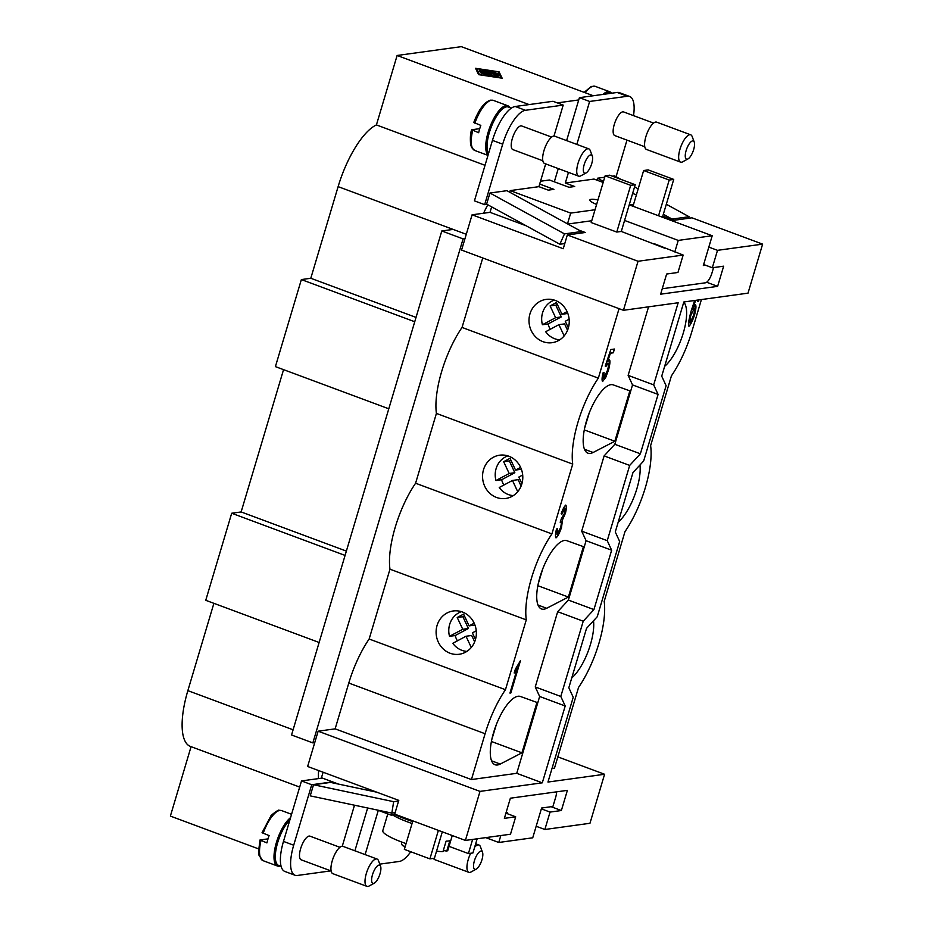 <?xml version="1.0" encoding="UTF-8"?>
<svg xmlns="http://www.w3.org/2000/svg" width="933" height="933" viewBox="0 0 933 933"><rect width="100%" height="100%" fill="white"/><g stroke="black" fill="none" stroke-linecap="round" stroke-linejoin="round"><path stroke-width="1.4" d="M213.89 603.336L187.86 690.642A63.117 22.205 110.4 0 0 190.402 746.423L299.68 787.067M283.55 369.655L241.134 511.949L231.699 513.243L205.75 600.304L319.121 642.475M593.295 95.749L461.299 46.65L397.12 55.479L376.419 124.917A63.117 22.205 110.4 0 0 338.119 186.635L310.794 278.267L301.359 279.573L275.41 366.622L388.781 408.794M191.067 746.68L170.377 816.083L258.534 848.867M557.304 102.898L578.728 99.948L566.611 140.591M529.116 104.578L397.12 55.479M502.152 78.197L478.617 74.652L475.538 68.296L499.073 71.841L502.152 78.197M499.073 71.841L498.747 72.914M501.126 77.812L498.28 71.946L476.565 68.68L479.41 74.547L501.068 78.034M476.565 68.68L476.25 69.753M346.365 551.088L241.134 511.949M578.961 230.148L585.271 232.492L567.334 234.964L563.24 248.714L472.086 214.8L464.984 238.626L463.095 238.895L312.847 742.901L291.551 734.982L441.799 230.964L453.123 229.413L338.119 186.635M312.847 742.901L314.736 742.645L307.633 766.471L398.788 800.374L394.682 814.124L465.392 840.423L510.503 834.219L515.692 816.807L504.368 818.358L510.374 798.205L567.381 790.356L561.374 810.52L550.05 812.083L544.86 829.495L589.971 823.279L604.584 774.262L557.841 756.873M482.746 257.963L462.045 327.436A63.117 22.205 110.4 0 0 436.411 413.401L415.593 483.224A63.117 22.205 110.4 0 0 389.971 569.188L369.153 639.012A63.117 22.205 110.4 0 0 348.79 683.038L335.134 728.848L318.141 731.192L314.736 742.645M464.984 238.626L461.567 250.079L623.431 310.292L678.163 302.759L653.683 384.886L658.08 394.426L640.376 453.8L629.682 465.415L607.243 540.662L611.64 550.213L593.936 609.587L583.23 621.203L560.803 696.45L565.2 706.001L542.295 782.822L480.005 791.394L465.392 840.423M466.278 234.3L453.123 229.413M463.095 238.895L441.799 230.964M493.464 72.156L495.318 72.774L493.277 73.089L496.368 74.243L495.831 73.112L497.767 73.66L498.49 75.153L497.126 74.92L485.498 70.465L491.329 71.258L492.472 71.888L488.391 71.281L491.493 72.424L493.464 72.156L493.091 73.427M480.262 72.657L488.577 75.48L480.262 72.657M491.796 76.051L479.2 71.34L491.108 75.491L497.895 76.506L491.796 76.051M482.466 71.479L491.714 75.048L479.305 70.698L484.005 71.444L481.883 69.928L483.236 70.162L498.957 76.133L484.833 71.153L486.711 72.459L482.361 71.841M484.833 71.153L484.589 71.969M558.272 168.57L554.319 181.818M472.086 214.8L483.574 213.225A63.117 22.205 -69.6 0 1 487.819 204.782M483.574 213.225L490.023 212.339L491.644 206.881M603.161 182.471L594.006 179.066L565.316 183.02L574.693 186.507L569.025 187.288L549.432 179.999L540.522 181.224M595.021 209.75L570.693 213.097L510.211 190.6L538.901 186.658L548.266 190.134L553.934 189.364L539.671 184.058M633.53 204.455L629.577 204.992L712.217 235.734L678.244 240.411L624.574 220.445L635.221 184.711L630.696 185.329L605.144 175.824L609.669 175.194L635.221 184.711M632.621 193.434L636.399 194.834M596.607 204.455A15.733 2.729 -163.4 0 1 589.854 199.989A15.733 2.729 -163.4 0 1 597.948 199.942M301.511 780.933L311.727 784.735L293.697 845.216A33.985 11.954 110.4 0 0 295.061 875.259L284.845 871.445A33.985 11.954 -69.6 0 1 283.48 841.414L301.511 780.933L318.48 778.6A63.117 22.205 -69.6 0 1 318.585 770.541M354.89 850.791L367.649 807.99M338.586 784.117L321.465 777.749L323.11 772.232M318.48 778.6L322.328 778.064M332.545 781.877L311.727 784.735M485.032 165.316L376.419 124.917M416.025 317.407L310.794 278.267M414.742 321.745L301.359 279.573M345.07 555.415L231.699 513.243M490.023 212.339L526.13 225.774M604.584 774.262L547.963 782.052L573.224 697.278L568.827 687.738L586.53 628.364L597.237 616.748L619.664 541.49L615.279 531.95L632.971 472.576L643.677 460.96L666.115 385.714L661.719 376.162L683.831 301.977L748.009 293.149L762.623 244.131L691.913 217.821L673.976 220.293L662.78 216.129M708.823 247.105L717.512 250.336L712.322 267.748L723.646 266.185L717.629 286.349L660.634 294.187L666.64 274.034L677.964 272.471L683.154 255.059L638.044 261.263L567.334 234.964M683.154 255.059L654.523 243.805M762.623 244.131L717.512 250.336M544.86 829.495L536.172 826.265M480.005 791.394L318.141 731.192M542.295 782.822L516.742 773.317L471.433 779.556L335.134 728.848M471.433 779.556L485.102 733.735A63.117 22.205 -69.6 0 1 505.464 689.709L526.27 619.885A63.117 22.205 -69.6 0 1 551.904 533.921L572.722 464.109A63.117 22.205 -69.6 0 1 598.345 378.145L619.057 308.66M516.742 773.317L539.647 696.485L535.25 686.945L557.677 611.698L568.384 600.082L586.087 540.708L581.691 531.157L604.117 455.91L614.824 444.295L632.527 384.921L628.131 375.369L648.563 306.829M520.439 660.762L510.841 692.962L509.954 693.079L517.43 668.005L514.235 672.985L515.366 669.171L520.439 660.762M555.916 537.816L556.08 537.851C555.182 537.011 555.31 534.096 556.465 529.128L557.514 528.486L557.048 534.597L560.535 527.705C561.398 524.288 561.549 522.27 560.978 521.664L560.22 522.188L561.351 518.725L564.547 513.197L564.862 508.345L561.818 514.328L561.141 513.733C562.937 508.94 564.488 506.059 565.795 505.126C566.623 506.094 566.506 508.765 565.445 513.15L562.506 519.786L561.503 527.495C559.602 532.965 557.794 536.417 556.08 537.851L555.951 537.84M557.421 528.463L557.048 534.597M602.52 381.492L602.706 381.527C601.762 380.746 601.878 377.865 603.045 372.897L604.083 372.43L603.663 378.297L607.535 370.238C608.596 366.156 608.806 363.788 608.164 363.17L605.914 366.482L605.225 366.109L610.835 349.537L614.439 349.035L613.308 352.802L610.427 353.199L607.476 361.852L609.447 359.66C610.31 360.674 610.03 364.033 608.596 369.748L605.762 377.375L602.566 381.515M605.832 366.447L608.199 363.17M613.284 384.897L629.845 390.857L614.824 441.262L593.131 452.482A36.41 12.817 -69.6 0 1 587.942 453.17A36.41 12.817 -69.6 0 1 586.495 420.923A36.41 12.817 -69.6 0 1 608.129 385.609A36.41 12.817 -69.6 0 1 613.284 384.897M566.832 540.685L583.405 546.645L568.384 597.05L546.691 608.269A36.41 12.817 -69.6 0 1 541.49 608.957A36.41 12.817 -69.6 0 1 540.055 576.711A36.41 12.817 -69.6 0 1 561.689 541.397A36.41 12.817 -69.6 0 1 566.832 540.685M520.392 696.473L536.965 702.432L521.944 752.826L500.251 764.057A36.41 12.817 -69.6 0 1 495.05 764.745A36.41 12.817 -69.6 0 1 493.615 732.498A36.41 12.817 -69.6 0 1 515.249 697.184A36.41 12.817 -69.6 0 1 520.392 696.473M510.841 692.962L520.334 660.774M514.141 672.961L517.43 668.005M509.966 693.032L510.748 692.927M555.998 537.828C557.712 536.382 559.52 532.93 561.421 527.46L562.424 519.751L565.363 513.115C566.424 508.73 566.541 506.059 565.713 505.091M561.736 514.293L564.768 508.322M560.138 522.153L560.885 521.629M602.613 381.492L605.68 377.352L608.503 369.713C609.949 363.998 610.229 360.639 609.354 359.637M607.476 361.852L610.334 353.164L613.226 352.767L614.334 349.047M603.581 378.273L604.001 372.395M584.664 428.037L589.213 413.051M538.224 583.825L542.761 568.827M614.824 441.262L584.291 429.903M568.384 597.05L537.851 585.691M491.784 739.612L496.321 724.614M521.944 752.826L491.411 741.478M565.2 706.001L539.647 696.485M560.803 696.45L535.25 686.945M583.23 621.203L557.677 611.698M593.936 609.587L568.384 600.082M611.64 550.213L586.087 540.708M607.243 540.662L581.691 531.157M629.682 465.415L604.117 455.91M640.376 453.8L614.824 444.295M658.08 394.426L632.527 384.921M653.683 384.886L628.131 375.369M505.464 689.709L369.153 639.012M526.27 619.885L389.971 569.188M450.091 653.24A21.844 20.094 82.2 0 1 436.166 630.37A21.844 20.094 82.2 0 1 453.251 610.975A21.844 20.094 82.2 0 1 462.383 612.001A21.844 20.094 82.2 0 1 476.296 634.872A21.844 20.094 82.2 0 1 459.211 654.266A21.844 20.094 82.2 0 1 450.091 653.24M471.282 647.479L466.01 636.248L452.797 643.292A20.386 18.753 -97.8 0 0 461.823 650.301A20.386 18.753 -97.8 0 0 466.885 651.386M476.25 630.79L472.378 632.854L475.48 639.467M466.01 636.248L471.678 635.466L474.664 641.834M474.932 625.005L469.101 625.88L474.174 623.174M464.424 615.897L462.873 616.713L468.401 628.492L455.187 635.536L449.519 636.318L462.745 629.274L457.217 617.494L463.584 614.101L469.101 625.88M457.217 617.494L462.873 616.713M462.745 629.274L468.401 628.492M457.38 640.843A20.386 18.753 82.2 0 1 455.187 635.536M461.415 611.675A20.386 18.753 -97.8 0 0 449.519 636.318M551.904 533.921L415.593 483.224M572.722 464.109L436.411 413.401M496.531 497.452A21.844 20.094 82.2 0 1 482.618 474.582A21.844 20.094 82.2 0 1 499.703 455.187A21.844 20.094 82.2 0 1 508.823 456.214A21.844 20.094 82.2 0 1 522.737 479.084A21.844 20.094 82.2 0 1 505.651 498.479A21.844 20.094 82.2 0 1 496.531 497.452M517.722 491.691L512.462 480.46L499.237 487.504A20.386 18.753 -97.8 0 0 508.263 494.525A20.386 18.753 -97.8 0 0 513.325 495.598M522.69 475.002L518.818 477.066L521.92 483.679M512.462 480.46L518.118 479.679L521.104 486.046M521.384 469.217L515.552 470.092L520.626 467.386M510.864 460.109L509.325 460.925L514.841 472.704L501.627 479.749L495.959 480.53L509.185 473.486L503.657 461.707L510.024 458.313L515.552 470.092M503.657 461.707L509.325 460.925M509.185 473.486L514.841 472.704M503.832 485.055A20.386 18.753 82.2 0 1 501.627 479.749M507.867 455.887A20.386 18.753 -97.8 0 0 495.959 480.53M598.345 378.145L462.045 327.436M542.971 341.665A21.844 20.094 82.2 0 1 529.058 318.794A21.844 20.094 82.2 0 1 546.143 299.4A21.844 20.094 82.2 0 1 555.263 300.426A21.844 20.094 82.2 0 1 569.177 323.296A21.844 20.094 82.2 0 1 552.091 342.691A21.844 20.094 82.2 0 1 542.971 341.665M564.162 335.903L558.902 324.672L545.677 331.716A20.386 18.753 -97.8 0 0 554.703 338.737A20.386 18.753 -97.8 0 0 559.765 339.822M569.13 319.214L565.258 321.279L568.372 327.903M558.902 324.672L564.558 323.891L567.556 330.27M567.824 313.441L561.993 314.304L567.066 311.599M557.304 304.321L555.765 305.149L561.281 316.917L548.068 323.961L542.411 324.742L555.625 317.698L550.097 305.919L556.465 302.537L561.993 314.304M550.097 305.919L555.765 305.149M555.625 317.698L561.281 316.917M550.272 329.267A20.386 18.753 82.2 0 1 548.068 323.961M554.307 300.099A20.386 18.753 -97.8 0 0 542.411 324.742M701.418 299.563L691.796 331.798A63.117 22.205 -69.6 0 1 671.433 375.824L650.628 445.647A63.117 22.205 -69.6 0 1 624.993 531.612L604.176 601.435A63.117 22.205 -69.6 0 1 578.553 687.399L554.482 768.127L552.009 768.465M698.852 299.913L697.557 301.627L697.931 300.041M695.645 300.356L692.473 309.383L695.61 304.881M695.517 304.869C696.321 305.872 695.995 309.243 694.549 314.969C692.508 320.964 690.665 324.719 689.02 326.223L688.904 326.212M688.869 326.2L689.02 326.223C687.924 325.395 688.636 320.322 691.143 311.027L694.642 300.496M683.784 302.14A36.41 12.817 -69.6 0 1 683.306 332.976A36.41 12.817 -69.6 0 1 664.658 366.307M639.956 464.996A36.41 12.817 -69.6 0 1 618.217 522.095M593.516 620.783A36.41 12.817 -69.6 0 1 571.766 677.883M698.537 301.196L698.759 299.925M688.939 326.2C690.572 324.684 692.414 320.929 694.467 314.934C695.913 309.208 696.24 305.837 695.423 304.834M692.473 309.383L695.54 300.368M697.581 301.557L698.455 301.161M690.7 315.471L689.965 323.005L693.557 315.331C694.607 311.307 694.852 308.986 694.292 308.368L690.793 315.506C689.744 319.634 689.475 322.13 689.965 323.005M694.315 308.368L690.793 315.506M550.05 812.083L541.362 808.853M561.374 810.52L551.123 806.707M515.692 816.807L505.919 813.168M638.044 261.263L623.431 310.292M717.629 286.349L706.643 282.256M712.322 267.748L703.634 264.517M576.839 144.393L589.633 101.464L627.384 96.262A33.985 11.954 -69.6 0 1 629.67 96.484L619.454 92.682A33.985 11.954 110.4 0 0 617.156 92.46L579.416 97.662L578.728 99.948M563.205 105.091L552.989 101.289L515.238 106.49A33.985 11.954 110.4 0 0 492.461 140.382L474.43 200.863L484.659 204.665L502.689 144.183A33.985 11.954 -69.6 0 1 525.466 110.292L563.205 105.091L553.98 136.055M511.366 108.135L508.345 107.003A25.727 9.05 110.4 0 0 489.37 132.498A25.727 9.05 110.4 0 0 488.519 153.607M605.634 94.046A25.727 9.05 -69.6 0 1 610.264 92.985M603.021 94.408A26.707 9.4 -69.6 0 1 609.75 91.761A26.707 9.4 -69.6 0 1 611.57 93.23M509.85 107.563A26.707 9.4 110.4 0 0 507.832 105.779A26.707 9.4 110.4 0 0 488.146 132.241A26.707 9.4 110.4 0 0 488.064 155.123M474.862 123.168A26.707 9.4 110.4 0 1 491.551 100.216A26.707 9.4 110.4 0 1 493.347 100.391L490.746 100.134C484.554 101.755 478.886 109.219 473.766 122.503L480.822 125.384A26.707 9.4 110.4 0 0 479.62 129.069A26.707 9.4 110.4 0 0 478.641 132.719L471.736 129.757L479.749 128.661M472.681 130.503A26.707 9.4 110.4 0 0 474.734 150.446L471.631 147.542L470.64 144.685C470.08 138.224 470.395 133.279 471.573 129.85L471.736 129.757M658.546 215.768L669.206 180.034L643.642 170.529L648.178 169.899L673.731 179.404L669.206 180.034M632.994 206.263L643.642 170.529M662.453 217.226L673.731 179.404M624.574 220.445L621.296 231.442L616.76 232.06L630.696 185.329M616.76 232.06L591.207 222.555L605.144 175.824M705.523 265.217L703.342 265.52L712.217 235.734M621.296 231.442L664.576 248.143M674.804 251.945L678.244 240.411M567.812 224.037L591.744 220.748M487.014 204.339L484.659 204.665M713.582 267.573L711.926 273.124A9.715 3.417 -69.6 0 1 705.43 282.804L662.255 288.74M509.721 192.221L510.211 190.6M567.486 223.862L570.693 213.097M626.976 140.125L616.072 176.734M629.67 96.484A33.985 11.954 -69.6 0 1 633.519 115.622M565.316 183.02L568.489 172.372M644.761 146.738L614.789 135.588A12.619 4.443 -69.6 0 1 614.287 124.427A12.619 4.443 -69.6 0 1 623.594 111.925L653.567 123.074M596.945 180.162L597.528 178.215L604.724 177.235M612.316 176.185L614.509 175.882L620.865 179.369M687.959 158.937L682.734 161.794A14.566 5.12 -69.6 0 1 680.565 162.12L646.487 149.455A14.566 5.12 -69.6 0 1 645.904 136.58A14.566 5.12 -69.6 0 1 656.634 122.141L690.712 134.819A14.566 5.12 -69.6 0 1 692.146 136.498L694.234 142.073A9.715 3.417 -69.6 0 1 693.674 149.537A9.715 3.417 -69.6 0 1 687.959 158.937A9.715 3.417 -69.6 0 1 686.128 150.575A9.715 3.417 -69.6 0 1 690.49 142.259A9.715 3.417 -69.6 0 1 694.234 142.073M680.565 162.12A14.566 5.12 -69.6 0 1 679.97 149.257A14.566 5.12 -69.6 0 1 690.712 134.819M666.325 204.269L689.09 216.736L672.098 219.08L663.34 214.275M603.453 181.469L597.528 178.215M634.58 186.88L638.184 188.851M689.09 216.736L688.379 218.31M579.416 97.662L589.633 101.464M545.688 163.893L538.901 186.658M542.843 160.768L512.87 149.607A12.619 4.443 -69.6 0 1 512.357 138.457A12.619 4.443 -69.6 0 1 521.664 125.955L551.648 137.104M559.847 244.236L486.629 204.129L489.942 193.026L506.922 190.682L581.504 231.536L564.512 233.88L559.847 244.236L564.78 243.56M592.315 156.091L590.227 150.516A14.566 5.12 110.4 0 0 588.793 148.848L554.715 136.171A14.566 5.12 110.4 0 0 543.974 150.598A14.566 5.12 110.4 0 0 544.557 163.473L578.635 176.15A14.566 5.12 110.4 0 0 580.816 175.824L586.041 172.967A9.715 3.417 110.4 0 0 591.744 163.567A9.715 3.417 110.4 0 0 592.315 156.091A9.715 3.417 110.4 0 0 588.56 156.289A9.715 3.417 110.4 0 0 584.198 164.605A9.715 3.417 110.4 0 0 586.041 172.967M588.793 148.848A14.566 5.12 110.4 0 0 578.052 163.275A14.566 5.12 110.4 0 0 578.635 176.15M489.942 193.026L564.512 233.88M580.793 233.11L581.504 231.536M278.687 865.451A25.727 9.05 -69.6 0 1 277.649 842.709A25.727 9.05 -69.6 0 1 289.848 820.037M472.623 839.432L468.413 853.578L449.041 846.371M477.16 838.802L472.938 852.949L468.413 853.578M412.841 820.877L404.351 849.368L429.903 858.873L438.393 830.382M442.312 831.839L434.428 858.255L429.903 858.873M556.546 791.849A9.715 3.417 110.4 0 1 555.671 797.295L552.931 806.462L541.606 808.025L532.731 837.799L498.758 842.476L485.72 837.624M395.802 814.532L391.207 815.162L377.503 810.066M280.18 865.999A26.707 9.4 -69.6 0 1 277.498 866.034A26.707 9.4 -69.6 0 1 276.425 842.441A26.707 9.4 -69.6 0 1 290.571 817.611M263.141 833.367A26.707 9.4 -69.6 0 1 279.83 810.427A26.707 9.4 -69.6 0 1 281.626 810.59L279.025 810.334C279.655 808.701 270.407 815.349 270.617 816.48L262.045 832.714L269.101 835.595A26.707 9.4 110.4 0 0 267.899 839.268A26.707 9.4 110.4 0 0 266.92 842.919L260.015 839.968L268.028 838.872M277.498 866.034L263.013 860.646L259.024 855.351L258.523 851.537L260.015 839.968M505.989 812.923L507.634 812.69L507.342 813.693M500.823 835.548L498.758 842.476M391.825 813.098L391.207 815.162M333.582 783.067L333.804 782.344M378.297 810.369L365.118 854.605M379.778 864.133L399.277 861.451A33.985 11.954 110.4 0 0 410.742 851.747M405.179 846.569L403.068 845.788A12.619 4.443 -69.6 0 1 401.423 841.928M433.507 858.383A14.566 5.12 110.4 0 0 434.766 859.655L468.844 872.332A14.566 5.12 110.4 0 0 471.013 871.993L476.238 869.136A9.715 3.417 110.4 0 0 481.953 859.736A9.715 3.417 110.4 0 0 482.513 852.272A9.715 3.417 110.4 0 0 478.769 852.459A9.715 3.417 110.4 0 0 474.407 860.774A9.715 3.417 110.4 0 0 476.238 869.136M470.664 853.263A14.566 5.12 110.4 0 0 468.261 859.456A14.566 5.12 110.4 0 0 468.844 872.332M482.513 852.272L480.425 846.697A14.566 5.12 110.4 0 0 478.991 845.018A14.566 5.12 110.4 0 0 474.675 847.117M295.061 875.259A33.985 11.954 110.4 0 0 297.347 875.469L330.853 870.862M342.259 846.254L354.493 805.214M331.122 870.967L301.149 859.818A12.619 4.443 -69.6 0 1 300.636 848.657A12.619 4.443 -69.6 0 1 309.943 836.155L339.927 847.304M395.125 812.643L391.837 813.098L310.223 795.861L313.535 784.746L330.527 782.414L376.745 792.175M374.32 883.166L369.095 886.023A14.566 5.12 -69.6 0 1 366.914 886.35L332.836 873.673A14.566 5.12 -69.6 0 1 332.253 860.797A14.566 5.12 -69.6 0 1 342.994 846.371L377.072 859.048A14.566 5.12 -69.6 0 1 378.506 860.716L380.594 866.302A9.715 3.417 -69.6 0 1 380.023 873.766A9.715 3.417 -69.6 0 1 374.32 883.166A9.715 3.417 -69.6 0 1 372.477 874.804A9.715 3.417 -69.6 0 1 376.839 866.489A9.715 3.417 -69.6 0 1 380.594 866.302M366.914 886.35A14.566 5.12 -69.6 0 1 366.331 873.475A14.566 5.12 -69.6 0 1 377.072 859.048M391.837 813.098L393.656 801.68L398.601 801.004M393.656 801.68L313.535 784.746M412.631 821.576A251.992 231.781 82.2 0 1 394.811 814.672M436.551 851.164A33.985 5.901 -163.4 0 0 442.977 851.619L446.102 841.158A33.985 5.901 16.6 0 0 448.295 841.006A33.985 5.901 16.6 0 0 449.881 840.633L446.755 851.094A194.146 178.565 82.2 0 1 443.327 850.464M452.26 835.536L447.933 850.091A33.985 5.901 -163.4 0 1 446.755 851.094M406.065 843.595A33.985 5.901 -163.4 0 1 382.787 830.673L387.79 813.891M412.048 823.512A33.985 5.901 -163.4 0 1 392.676 814.964M497.767 73.66L497.371 75.002M483.236 70.162L483.049 70.791M293.09 729.781L187.86 690.642M593.131 452.482L584.455 449.251M546.691 608.269L538.014 605.039M500.251 764.057L491.574 760.827M485.102 733.735L348.79 683.038M585.236 92.752A26.707 9.4 -69.6 0 1 593.481 86.198A26.707 9.4 -69.6 0 1 595.277 86.372L591.23 86.466L584.186 92.355M617.156 92.46L627.384 96.262M492.461 140.382L502.689 144.183M515.238 106.49L525.466 110.292M263.013 860.646A26.707 9.4 -69.6 0 1 260.96 840.703M283.48 841.414L293.697 845.216M609.762 91.761L595.277 86.372M611.103 93.3L610.275 92.985M493.347 100.391L507.832 105.779M474.734 150.446L487.994 155.379M281.626 810.59L291.562 814.287M281.113 866.349L278.687 865.439M475.667 843.782L478.991 845.018"/></g></svg>
